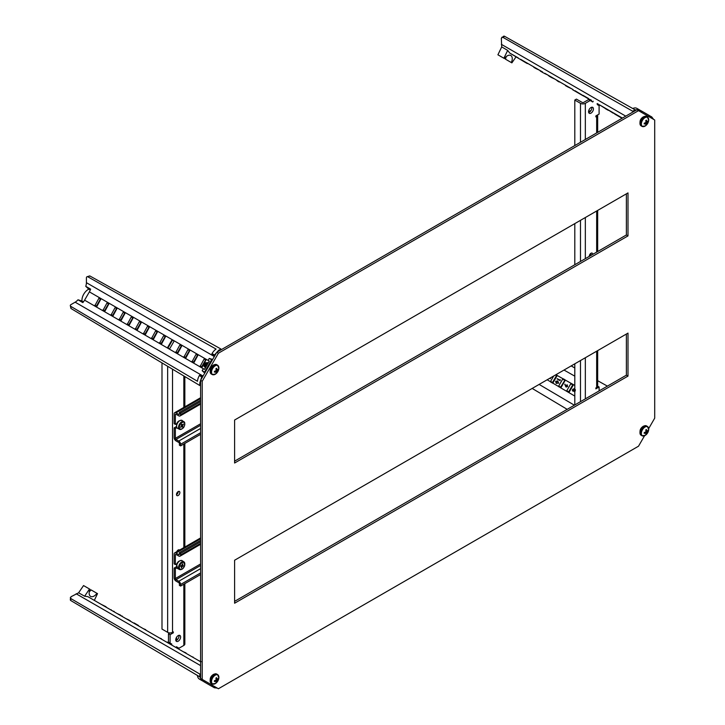 <?xml version="1.0" encoding="UTF-8"?>
<svg xmlns="http://www.w3.org/2000/svg" width="725" height="725" viewBox="0 0 725 725"><rect width="100%" height="100%" fill="white"/><g stroke="black" fill="none" stroke-linecap="round" stroke-linejoin="round"><path stroke-width="1.09" d="M648.676 428.602L654.702 418.162L654.702 120.006L638.517 110.653L218.406 353.202L202.221 381.241L202.221 679.407L218.406 688.75L638.517 446.201L644.543 435.761M627.995 235.906L627.995 192.904L234.601 420.029L234.601 463.021L627.995 235.906L626.373 234.963L234.601 461.154M234.601 560.235L627.995 333.11L627.995 376.103L234.601 603.227L234.601 560.235M638.517 110.653L636.894 109.72L216.793 352.268L200.598 380.308L200.598 678.464L202.221 679.407M626.373 193.838L626.373 234.963M234.601 601.36L626.373 375.169L626.373 334.044M218.406 353.202L216.793 352.268M202.221 381.241L200.598 380.308M626.373 375.169L627.995 376.103M182.238 564.503L182.691 564.766L182.791 563.787L182.084 564.829A1.033 0.598 120 0 1 181.984 565.002A1.142 0.662 120 0 0 181.54 565.473A1.033 0.598 120 0 1 181.404 565.545L180.525 566.198L181.259 566.424A1.142 0.662 120 0 0 181.458 566.85L181.341 567.983L182.047 566.941L181.268 566.488M182.691 564.766A1.033 0.598 120 0 0 182.682 564.929L182.174 564.63M182.899 565.355A1.033 0.598 120 0 0 182.972 565.382L183.516 565.89L182.718 566.225A1.033 0.598 120 0 0 182.582 566.307L181.368 565.6A1.033 0.598 -60 0 1 181.504 565.527L182.347 565.029M180.86 566.189A1.033 0.598 -60 0 1 180.924 566.071L182.138 566.778A1.142 0.662 120 0 0 182.582 566.307M181.259 566.424L180.57 566.026M180.924 566.071A1.142 0.662 120 0 0 181.368 565.6M182.301 565.183L183.516 565.89M516.137 56.731L511.877 62.867L505.397 59.124A7.042 4.069 120 0 0 506.204 56.586M511.343 62.558C512.729 59.16 512.566 56.795 510.853 55.463L510.853 55.463C508.841 54.647 506.684 55.671 504.401 58.544L498.447 55.109M525.063 62.277L509.666 52.997L507.69 50.406L501.709 46.907L501.328 38.298L503.54 36.25A2.293 1.323 60 0 1 504.663 36.35L635.154 109.874L639.242 109.693L636.731 108.315A9.099 5.256 120 0 0 632.78 108.505M558.069 80.937L571.472 88.677L567.557 86.819M562.691 83.611L558.594 81.245L562.691 83.611M558.132 81.372L555.722 79.587L558.368 81.109M566.977 86.483L565.473 85.604M565.817 85.414L567.358 86.701L565.817 85.414M560.697 82.451L568.608 87.027M575.677 91.105L574.218 90.661L575.677 91.105M572.786 89.837L573.901 90.471M574.988 90.707L588.573 98.953M589.026 99.207L591.591 100.295L591.147 101.065M613.477 112.928L615.897 114.722M613.296 112.828L616.014 114.396M613.187 112.765L613.332 113.236L613.187 112.765M615.462 114.079L622.403 118.084M607.369 109.403L612.806 112.937M599.276 104.726L612.951 112.629M583.081 95.383L588.727 98.636M599.657 104.953L608.311 110.345M597.056 103.847L598.324 104.572M597.255 103.566L598.478 104.273M518.194 57.918L509.666 52.997L518.339 57.982M550.03 76.696L547.629 74.911L554.879 79.097L546.695 74.376M541.928 72.02L539.527 70.234L542.164 71.757M533.827 67.343L535.648 68.395M533.056 66.501L535.775 68.068M526.432 62.658L542.617 72.011M504.663 36.35L502.923 37.356L632.717 111.242L635.154 109.847M502.923 37.356L501.8 37.256M632.707 112.139L632.717 111.242M504.401 58.544L497.912 54.801L501.709 46.907M653.588 119.362L651.748 116.915L651.068 117.903M648.63 116.498L649.156 115.42L642.015 111.297L641.335 112.284M638.897 110.88L639.242 109.693M638.942 110.907L639.586 109.964L642.015 111.297M648.676 116.517L649.319 115.583L651.748 116.915M639.124 109.629L636.786 108.342A9.099 5.256 120 0 0 636.731 108.315M534.524 67.334L538.53 69.663M544.702 73.225L552.713 77.847M575.677 91.504L583.661 96.108M616.178 114.885L621.18 117.776M573.094 89.61L571.472 88.677M523.323 60.882L522.236 60.248M503.866 58.236L507.69 50.406M615.679 114.595L614.682 114.024M605.303 108.605L605.955 108.986M605.565 108.759L607.523 109.892M599.475 105.243L600.481 105.424M590.222 99.506L591.419 100.594M582.963 95.709L584.377 96.126M575.188 91.214L574.282 90.698M558.187 81.399L557.96 80.874M559.238 82.016L557.063 80.357M557.353 80.919L559.093 81.925M550.085 76.723L550.638 76.651M551.571 77.584L549.033 76.116M551.625 77.611L554.879 79.097M541.983 72.047L541.756 71.521M543.487 72.917L540.333 71.095M541.892 71.992L540.941 71.449M533.881 67.371L534.397 67.271M535.44 68.268L534.606 67.389M525.779 62.694L526.332 62.622M524.773 62.114L528.244 63.718M525.326 62.432L527.283 63.564M557.362 380.888L558.739 383.172L556.084 383.172M565.201 380.244L563.071 378.803A0.571 0.471 -60 0 0 562.691 379.103L558.685 386.044A0.571 0.471 -60 0 0 558.612 386.534L560.697 387.757A0.571 0.471 -60 0 0 561.114 387.449L565.119 380.507A0.571 0.471 -60 0 0 565.174 379.991L571.327 383.471A0.571 0.471 -60 0 0 570.783 383.779L566.778 390.721A0.571 0.471 -60 0 0 566.778 391.346L568.518 392.388A0.571 0.471 -60 0 0 569.207 392.125L573.212 385.183A0.571 0.471 -60 0 0 573.094 384.449L571.327 383.471M558.612 386.534L552.713 383.054A0.571 0.471 -60 0 0 553.021 382.773L557.027 375.84A0.571 0.471 -60 0 0 557.108 375.432L563.071 378.803M557.262 378.667L559.809 380.136L560.28 379.664L560.081 380.679L557.262 378.667L559.818 380.108M567.177 384.803L567.621 386.498L566.125 387.068L564.73 384.295L565.572 385.818L567.204 384.821L567.43 386.389L566.125 387.068L565.527 386.189M564.965 384.159L565.663 385.618M574.807 391.862L574.082 390.947L572.94 391.183L572.505 390.585L572.786 391.056L572.578 389.397L574.091 388.745L574.454 389.905L575.369 389.715M574.807 391.699L574.082 390.947M574.073 388.727L574.662 389.95M557.108 375.568L556.528 375.55L552.513 382.483L552.831 382.981M564.947 380.099L560.615 387.159L560.923 387.657M573.303 384.921L572.714 384.893L568.708 391.835L569.025 392.325M550.683 377.743L550.438 378.667L549.758 378.278L550.438 378.667M553.683 376.012L550.592 381.377A0.571 0.471 -60 0 0 550.502 381.749L552.432 383.081M532.177 388.428L567.177 409.344M571.164 365.917L574.807 367.956M597.672 380.697L607.405 386.126M556.075 374.626L556.99 375.178M563.379 378.849L565.092 379.855M566.778 391.346L560.525 387.748M575.215 389.968L574.309 390.413L574.445 391.428M575.369 390.095L574.499 390.53L574.39 391.4L575.26 390.947M573.946 390.793L574.236 391.654L573.946 390.793L572.786 391.056L572.36 390.476M574.01 389.044L573.013 389.651L573.122 390.875L574.055 390.277L573.937 388.999L572.822 389.542L573.004 390.829M567.14 385.138L566.198 385.7L566.325 386.769L567.186 386.226L567.068 385.093L565.998 385.582L566.216 386.733M560.253 379.936L560.081 380.679M559.908 380.534L557.117 378.93M556.555 383.507L555.613 381.359L557.733 381.078L558.549 383.054L556.157 383.235M557.452 380.915L557.924 381.151M558.06 381.667L556.048 381.631L556.737 383.199L558.295 382.927L557.588 381.332L555.857 381.513L555.912 382.573L556.927 383.308M550.61 377.933L550.266 378.532M86.891 276.805L89.755 275.899L88.015 276.905A2.293 1.323 -120 0 0 86.891 276.805A2.293 1.323 -120 0 0 86.411 277.847L86.411 282.678A9.162 5.283 120 0 1 85.758 286.33L88.822 289.175A8.754 5.057 120 0 0 83.756 294.151A8.754 5.057 120 0 0 81.979 301.038L77.983 299.797A9.162 5.283 120 0 1 75.146 302.189L70.968 304.609A2.293 1.323 -0 0 0 70.298 305.542A2.293 1.323 -0 0 0 70.95 306.467L197.49 381.287A9.099 5.256 120 0 1 199.357 375.55L201.749 376.928L199.864 382.709M83.438 301.881L81.979 301.038M104.454 310.862A0.571 0.471 120 0 1 104.5 310.753L108.505 303.811A0.571 0.471 120 0 1 108.569 303.721L109.194 303.548M136.789 329.712A0.571 0.471 120 0 1 136.88 329.449L140.886 322.507A0.571 0.471 120 0 1 141.067 322.299M144.882 334.388A0.571 0.471 120 0 1 144.973 334.125L148.978 327.183A0.571 0.471 120 0 1 149.16 326.975M201.55 367.095A0.571 0.471 120 0 1 201.632 366.832L205.637 359.899A0.571 0.471 120 0 1 205.828 359.691M193.448 362.428A0.571 0.471 120 0 1 193.539 362.165L197.544 355.223A0.571 0.471 120 0 1 197.726 355.014M185.355 357.751A0.571 0.471 120 0 1 185.446 357.488L189.452 350.547A0.571 0.471 120 0 1 189.633 350.338M177.262 353.075A0.571 0.471 120 0 1 177.353 352.812L181.359 345.879A0.571 0.471 120 0 1 181.54 345.671M161.077 343.732A0.571 0.471 120 0 1 161.158 343.469L165.164 336.527A0.571 0.471 120 0 1 165.354 336.318M152.975 339.055A0.571 0.471 120 0 1 153.066 338.792L157.071 331.86A0.571 0.471 120 0 1 157.252 331.651M100.857 299.081L96.905 306.367L94.93 305.542L98.908 298.274L100.857 299.081M108.949 303.757L104.998 311.043L103.05 310.237L107.001 302.95L108.949 303.757M117.042 308.433L113.091 315.719L111.124 314.895L115.094 307.618L117.042 308.433M125.135 313.1L121.184 320.387L119.235 319.58L123.187 312.294L125.135 313.1M133.228 317.777L129.277 325.063L127.31 324.238L131.288 316.97L133.228 317.777M141.33 322.453L137.378 329.739L135.403 328.914L139.381 321.637L141.33 322.453M149.422 327.12L145.471 334.406L143.523 333.6L147.474 326.313L149.422 327.12M157.515 331.796L153.564 339.083L151.616 338.276L155.567 330.99L157.515 331.796M165.608 336.472L161.657 343.759L159.69 342.934L163.66 335.657L165.608 336.472M168.082 347.782L167.747 347.275L171.752 340.333L172.36 340.369M181.803 345.816L177.852 353.102L175.876 352.278L179.854 345.009L181.803 345.816M189.896 350.492L185.944 357.778L183.969 356.954L187.947 349.677L189.896 350.492M197.988 355.159L194.037 362.446L192.089 361.639L196.04 354.353L197.988 355.159M206.081 359.836L202.13 367.122L200.182 366.315L204.133 359.029L206.081 359.836M208.202 360.461L89.374 291.867L84.58 300.159L203.408 368.762M96.389 306.104A0.571 0.471 120 0 1 96.407 306.086L100.412 299.144A0.571 0.471 120 0 1 100.422 299.117M128.697 325.036A0.571 0.471 120 0 1 128.778 324.773L132.793 317.84A0.571 0.471 120 0 1 132.974 317.632M120.604 320.368A0.571 0.471 120 0 1 120.685 320.106L124.691 313.164A0.571 0.471 120 0 1 124.881 312.955M112.52 315.611A0.571 0.471 120 0 1 112.593 315.429L116.598 308.487A0.571 0.471 120 0 1 116.725 308.333M88.015 276.905L216.086 349.078A9.099 5.256 120 0 0 212.044 353.564L214.772 355.757M89.755 275.899L220.917 348.988L220.907 349.885M218.506 350.402L220.917 348.988M70.95 306.467L70.95 308.478L199.828 385.519L199.846 382.718M70.95 308.478L70.298 305.542M200.598 385.066L199.828 385.519M218.506 350.429L214.256 355.268M212.343 359.962L211.664 359.754L204.532 372.124L205.048 372.605M202.61 376.819L201.749 376.928M202.9 376.32L199.511 375.269L201.94 376.61M212.633 359.464L209.244 358.422L208.102 360.397L209.298 361.086L204.495 369.406L203.299 368.717L202.157 370.692L204.532 372.124M202.157 370.692L204.758 373.103M209.244 358.422L211.664 359.754M211.89 353.836L214.491 356.256M203.299 368.717L204.55 369.315M209.244 361.186L208.102 360.397M89.374 291.867A9.162 5.283 120 0 0 90.616 289.13L85.758 286.33M84.58 300.159A9.162 5.283 120 0 1 82.84 302.606L77.983 299.797M90.281 290.018L88.822 289.175M70.298 597.708L70.95 600.644A2.293 1.323 180 0 1 70.298 599.72L70.968 596.775L78.608 592.796L84.635 596.231L89.501 588.999L90.036 589.307C88.686 592.733 88.876 595.107 90.598 596.439L90.598 596.439C92.61 597.264 94.73 596.222 96.978 593.322L91.033 589.887A7.042 4.069 120 0 1 89.238 591.854M114.858 612.235L96.516 601.659M138.837 626.083L130.872 621.479M144.882 629.572L136.998 625.013M145.979 630.206L144.991 629.635M70.95 600.644L199.864 676.887L201.749 680.512L202.61 679.624M70.95 598.623L199.828 674.087L200.598 673.634M199.846 676.896L199.828 674.087M78.608 592.796L83.547 585.564L89.501 588.999M197.49 675.51A9.099 5.256 120 0 0 199.302 679.026L201.749 680.512M205.039 681.029L204.532 682.116L211.664 686.24L212.334 685.243M214.772 686.647L214.256 687.735L217.292 688.107M212.38 685.27L211.89 686.294L214.256 687.735M202.647 679.651L202.157 680.675L204.532 682.116M199.302 679.026A9.099 5.256 120 0 0 199.357 679.062L201.641 680.449M145.091 629.69L200.598 661.735M130.908 621.497L120.803 615.67M120.604 615.552L112.71 611.003M112.52 610.885L104.617 606.327M98.799 602.964L104.454 606.227L98.799 602.964M96.407 601.578L87.861 596.648L84.635 596.231M96.978 593.322L97.512 593.63L94.332 600.382M201.197 661.68L198.922 660.765M194.409 658.164L191.663 656.578M193.086 657.403L192.941 656.913M186.017 652.926L182.945 651.548M177.552 648.431L178.377 648.902M177.716 648.132L175.568 647.289M169.94 643.637L167.285 642.105M161.249 639.015L162.482 639.731M161.421 638.725L159.391 637.946M153.89 634.765L150.7 632.925M145.743 629.672L143.061 628.521M138.439 625.457L134.152 622.974M130.346 620.781L129.005 620.401M129.15 620.092L125.806 618.552M122.244 616.105L120.885 615.715M120.558 615.126L117.133 613.549M114.142 611.42L112.819 611.057M112.629 610.948L109.874 609.362M111.161 609.698L111.306 610.187M106.04 606.743L101.165 604.333M215.624 683.403A7.739 7.739 0 0 0 218.859 677.803L218.859 677.803A5.193 3 120 0 0 218.887 677.313A5.193 3 120 0 0 215.216 675.192A5.193 3 120 0 0 211.546 681.545A5.193 3 120 0 0 215.216 683.666A5.193 3 120 0 0 215.624 683.403L212.226 683.911A5.383 3.108 -60 0 1 211.401 679.606A5.383 3.108 -60 0 1 214.917 674.866A5.383 3.108 -60 0 1 217.609 674.594A5.383 3.108 -60 0 1 218.397 675.482M218.162 679.37A7.477 4.676 -124.5 0 0 218.171 678.972A7.477 4.676 -124.5 0 0 218.162 678.546A7.712 4.142 -176.7 0 1 217.219 679.334L217.02 679.243A7.712 4.142 -123.3 0 0 216.639 677.667A7.477 3.924 175.8 0 1 215.923 678.083A7.712 4.749 63.5 0 1 216.132 679.76L217.192 680.367A7.712 4.749 -3.5 0 0 218.162 679.37L217.563 679.089M217.192 680.367A7.667 6.244 113.3 0 1 217.011 680.702L215.932 680.077A7.712 4.749 176.5 0 1 214.41 680.721A7.477 3.924 64.2 0 1 214.419 681.138A7.477 3.924 64.2 0 1 214.41 681.545A7.712 4.142 3.3 0 0 215.932 681.092L216.132 681.183A7.712 4.142 56.7 0 1 215.923 682.424A7.477 4.676 4.5 0 0 216.639 682.007A7.712 4.749 -116.5 0 0 217.011 680.702M215.561 680.847L215.597 680.24M216.113 679.352L216.621 679.017M216.095 681.636L216.639 682.007M216.032 678.673L217.02 679.243M645.033 427.034A5.193 3 120 0 0 641.362 433.396A5.193 3 120 0 0 645.033 435.517A5.193 3 120 0 0 645.449 435.245L645.449 435.245A7.739 7.739 0 0 0 648.685 429.644L648.685 429.644A5.193 3 120 0 0 648.703 429.155A5.193 3 120 0 0 645.033 427.034M645.776 431.901A7.667 6.244 -66.7 0 0 645.948 431.574L647.035 432.2A7.667 6.244 126.7 0 1 646.836 432.517L645.776 431.901A7.712 4.749 176.5 0 1 644.226 432.562A7.477 3.924 64.2 0 1 644.235 432.979A7.477 3.924 64.2 0 1 644.226 433.387A7.712 4.142 3.3 0 0 645.748 432.943L644.761 432.372M645.848 430.523L646.836 431.094A7.712 4.142 -123.3 0 0 646.464 429.517A7.477 3.924 175.8 0 1 645.748 429.925A7.712 4.749 63.5 0 1 645.948 431.574M646.836 431.094L647.035 431.176A7.712 4.142 -176.7 0 0 647.978 430.396A7.477 4.676 -124.5 0 1 647.996 430.813A7.477 4.676 -124.5 0 1 647.978 431.221A7.712 4.749 -3.5 0 1 647.035 432.2M644.788 432.363L645.948 433.024A7.712 4.142 56.7 0 1 645.748 434.266A7.477 4.676 4.5 0 0 646.464 433.858A7.712 4.749 -116.5 0 0 646.836 432.517M645.93 431.194L646.437 430.858M647.38 430.931L647.978 431.221M645.377 432.698L645.413 432.091M645.912 433.478L646.464 433.858M645.033 117.658A5.193 3 120 0 0 641.362 124.011A5.193 3 120 0 0 645.033 126.132A5.193 3 120 0 0 645.449 125.869L645.449 125.869A7.739 7.739 0 0 0 648.685 120.268L648.685 120.268A5.193 3 120 0 0 648.703 119.779A5.193 3 120 0 0 645.033 117.658M645.776 122.525A7.667 6.244 -66.7 0 0 645.948 122.19L647.035 122.815A7.667 6.244 126.7 0 1 646.836 123.141L645.776 122.525A7.712 4.749 176.5 0 1 644.226 123.187A7.477 3.924 64.2 0 1 644.235 123.603A7.477 3.924 64.2 0 1 644.226 124.011A7.712 4.142 3.3 0 0 645.748 123.558L644.761 122.996M645.848 121.148L646.836 121.718A7.712 4.142 -123.3 0 0 646.464 120.142A7.477 3.924 175.8 0 1 645.748 120.549A7.712 4.749 63.5 0 1 645.948 122.19M646.836 121.718L647.035 121.8A7.712 4.142 -176.7 0 0 647.978 121.012A7.477 4.676 -124.5 0 1 647.996 121.438A7.477 4.676 -124.5 0 1 647.978 121.845A7.712 4.749 -3.5 0 1 647.035 122.815M644.788 122.978L645.948 123.649A7.712 4.142 56.7 0 1 645.748 124.89A7.477 4.676 4.5 0 0 646.464 124.473A7.712 4.749 -116.5 0 0 646.836 123.141M645.93 121.818L646.437 121.483M647.38 121.555L647.978 121.845M645.377 123.323L645.413 122.706M645.912 124.102L646.464 124.473M215.624 374.028A7.739 7.739 0 0 0 218.859 368.418L218.859 368.418A5.193 3 120 0 0 218.887 367.928A5.193 3 120 0 0 215.216 365.808A5.193 3 120 0 0 211.546 372.17A5.193 3 120 0 0 215.216 374.29A5.193 3 120 0 0 215.624 374.028L212.226 374.535A5.383 3.108 -60 0 1 211.401 370.221A5.383 3.108 -60 0 1 214.917 365.482A5.383 3.108 -60 0 1 217.609 365.219A5.383 3.108 -60 0 1 218.397 366.107M218.162 369.995A7.477 4.676 -124.5 0 0 218.171 369.587A7.477 4.676 -124.5 0 0 218.162 369.17A7.712 4.142 -176.7 0 1 217.219 369.949L217.02 369.868A7.712 4.142 -123.3 0 0 216.639 368.291A7.477 3.924 175.8 0 1 215.923 368.708A7.712 4.749 63.5 0 1 216.132 370.375L217.192 370.992A7.712 4.749 -3.5 0 0 218.162 369.995L217.563 369.714M217.192 370.992A7.667 6.244 113.3 0 1 217.011 371.318L215.932 370.692A7.712 4.749 176.5 0 1 214.41 371.336A7.477 3.924 64.2 0 1 214.419 371.762A7.477 3.924 64.2 0 1 214.41 372.161A7.712 4.142 3.3 0 0 215.932 371.717L216.132 371.807A7.712 4.142 56.7 0 1 215.923 373.04A7.477 4.676 4.5 0 0 216.639 372.632A7.712 4.749 -116.5 0 0 217.011 371.318M206.525 362.917L206.371 362.826A1.831 1.06 120 0 0 205.456 362.917A1.831 1.06 120 0 0 204.541 363.887M207.558 363.533L206.099 364.793L205.982 366.632M205.211 367.394L203.988 366.433L204.341 363.769L205.048 364.186L204.93 366.025M208.075 363.207L206.444 364.983L205.982 366.841L205.71 364.566L206.498 363.524M205.474 367.711L205.392 364.376L207.169 362.545L208.274 362.862M215.561 371.472L215.597 370.865M216.113 369.968L216.621 369.632M216.095 372.251L216.639 372.632M216.032 369.297L217.02 369.868M591.002 113.136A3.435 1.985 120 0 0 593.24 110.109A3.435 1.985 120 0 0 592.715 107.354A3.435 1.985 120 0 0 591.002 107.527A3.435 1.985 120 0 0 588.754 110.553A3.435 1.985 120 0 0 589.28 113.299A3.435 1.985 120 0 0 591.002 113.136M588.673 112.484A3.435 1.985 120 0 0 589.38 112.194A3.435 1.985 120 0 0 591.709 107.237M592.688 254.412A2.402 1.387 120 0 0 592.198 253.125A2.402 1.387 120 0 0 591.002 253.243A2.402 1.387 120 0 0 589.307 256.369M589.298 256.278A2.402 1.387 120 0 0 589.38 256.233A2.402 1.387 120 0 0 591.074 253.197M593.213 101.228L592.769 101.998L588.573 99.579L583.716 102.379A1.142 0.662 180 0 1 582.093 102.379L576.429 99.108L574.807 100.05L574.807 145.562M574.807 223.608L574.807 264.734M574.807 363.814L574.807 404.94M590.186 100.512L585.338 103.322A3.435 1.985 180 0 1 580.48 103.322L574.807 100.05M589.38 256.233L589.38 255.535M589.38 112.194L589.38 111.26L591.102 110.381M589.38 111.26L590.087 111.668M599.095 390.92L599.095 386.996L595.859 388.863L595.859 387.929L596.666 387.458A3.435 1.985 0 0 0 597.672 386.062L597.672 350.61M597.663 114.894A3.435 1.985 180 0 1 597.672 115.003A3.435 1.985 180 0 1 596.666 116.408L595.859 116.87L595.859 115.937L599.095 114.07L599.095 105.651L597.346 104.645L597.618 104.173M597.663 386.171L599.095 386.996M178.178 635.617A3.435 1.985 120 0 0 175.939 638.643A3.435 1.985 120 0 0 176.465 641.389A3.435 1.985 120 0 0 178.178 641.226A3.435 1.985 120 0 0 180.425 638.199A3.435 1.985 120 0 0 179.9 635.444A3.435 1.985 120 0 0 178.178 635.617M175.858 640.574A3.435 1.985 120 0 0 176.565 640.284L176.565 637.266M178.096 351.516A3.435 1.985 120 0 0 178.178 351.471A3.435 1.985 120 0 0 179.465 350.311M179.601 550.067A2.402 1.387 120 0 0 179.383 549.876A2.402 1.387 120 0 0 178.178 549.994A2.402 1.387 120 0 0 176.755 551.707M176.592 563.86A2.402 1.387 120 0 0 176.538 565.11M176.592 423.654A2.402 1.387 120 0 0 176.538 424.904M178.178 491.577A2.402 1.387 120 0 0 176.61 493.698A2.402 1.387 120 0 0 176.982 495.628A2.402 1.387 120 0 0 178.178 495.501A2.402 1.387 120 0 0 179.746 493.39A2.402 1.387 120 0 0 179.383 491.459A2.402 1.387 120 0 0 178.178 491.577M176.483 494.613A2.402 1.387 120 0 0 176.565 494.568L176.565 493.879M161.992 362.899L161.992 629.073L167.656 632.345A3.435 1.985 0 0 0 172.514 632.345L173.32 631.874L173.32 632.807L170.085 634.683L170.085 643.093L171.834 644.099L171.39 644.869M180.244 348.961A3.435 1.985 120 0 0 180.607 347.175M176.139 647.217L176.411 646.745L178.984 648.232L183.842 645.431A3.435 1.985 0 0 0 184.848 644.027L184.848 583.625M169.541 348.988L174.127 341.058L172.505 340.125L167.928 348.054L169.541 348.988M176.565 640.284A3.435 1.985 120 0 0 178.885 635.327M178.114 550.918A2.402 1.387 120 0 0 178.259 549.958M176.565 494.568A2.402 1.387 120 0 0 178.259 491.532M171.834 644.099L170.212 643.166L169.768 643.936M169.895 632.916L168.463 633.741L168.463 642.16L170.085 643.093M168.463 633.741L170.085 634.683M172.514 369.188L172.514 632.345L173.32 632.807M176.873 567.902L175.35 568.781L175.35 578.55L200.598 563.968M200.598 537.941L174.68 552.903A2.637 1.522 60 0 0 174.136 554.108L174.136 563.878L175.35 564.576L175.35 554.815A0.915 0.526 60 0 1 175.994 554.435L178.749 556.03A2.637 1.522 -120 0 0 180.063 556.157A2.637 1.522 -120 0 0 180.607 554.951L180.607 553.365L179.392 552.658L200.598 540.415M175.35 564.576L177.081 563.579M176.447 566.742L174.136 568.083L175.35 568.781M200.598 574.535L180.607 586.072L179.392 585.374L179.392 583.788A0.915 0.526 -120 0 0 178.749 582.664L175.994 581.078A2.637 1.522 60 0 1 174.136 577.852L174.136 568.083M200.598 541.82L180.607 553.365M174.68 552.903A2.637 1.522 60 0 1 175.994 553.039L178.749 554.625A0.915 0.526 -120 0 0 179.392 554.253L179.392 552.658M180.607 586.072L180.607 584.486A2.637 1.522 -120 0 0 178.749 581.26L175.994 579.674A0.915 0.526 60 0 1 175.35 578.55M200.598 400.218L179.392 412.462L180.607 413.159L180.607 414.745A2.637 1.522 -120 0 1 180.063 415.951A2.637 1.522 -120 0 1 178.749 415.824L175.994 414.238L175.35 414.609L175.35 424.379L177.081 423.373M176.873 427.705L175.35 428.584L175.35 438.353L200.598 423.772M176.447 426.545L174.136 427.886L174.136 437.646A2.637 1.522 60 0 0 175.994 440.873L178.749 442.458A0.915 0.526 -120 0 1 179.392 443.582L179.392 445.177L180.607 445.875L200.598 434.329M200.598 397.735L174.68 412.706A2.637 1.522 60 0 0 174.136 413.912L174.136 423.672L175.35 424.379M174.136 427.886L175.35 428.584M180.607 445.875L180.607 444.289A2.637 1.522 -120 0 0 178.749 441.063L175.994 439.468A0.915 0.526 60 0 1 175.35 438.353M180.607 413.159L200.598 401.614M179.392 412.462L179.392 414.048A0.915 0.526 -120 0 1 178.749 414.419L175.994 412.833A2.637 1.522 60 0 0 174.68 412.706M175.35 414.609A0.915 0.526 60 0 1 175.994 414.238M181.458 424.306L182.047 424.651L181.558 424.188L181.44 425.285A1.033 0.598 120 0 1 181.44 425.439A1.142 0.662 120 0 0 181.259 426.064A1.033 0.598 120 0 1 181.159 426.228L180.616 427.36L181.531 426.699A1.142 0.662 120 0 0 182.002 426.653L182.564 427.179L182.691 426.083L181.477 425.385A1.033 0.598 -60 0 1 181.468 425.231L182.682 425.928A1.142 0.662 120 0 0 182.872 425.312L181.658 424.605A1.033 0.598 -60 0 1 181.73 424.478M182.111 424.696L182.084 424.678A1.033 0.598 120 0 0 182.138 424.714A1.142 0.662 120 0 1 182.582 424.669A1.033 0.598 120 0 0 182.718 424.587L183.516 424.007L182.972 425.14A1.033 0.598 120 0 0 182.872 425.312M181.187 426.182L182.002 426.653M181.531 426.699L181.032 426.409M181.477 426.345L181.477 425.385M181.576 426.237L182.791 426.943M181.468 425.231A1.142 0.662 120 0 0 181.658 424.605M176.846 564.902A4.549 2.628 120 0 0 177.634 568.572L176.646 564.684C177.453 561.667 179.292 560.334 182.174 560.706A4.549 2.628 120 0 0 176.846 564.902M182.038 569.034A4.413 2.547 -60 0 1 179.555 569.533A4.413 2.547 -60 0 1 178.794 565.962A4.413 2.547 -60 0 1 183.969 561.893A4.413 2.547 -60 0 1 184.775 564.295M179.555 566.143A3.833 2.211 120 0 0 181.032 569.379A3.833 2.211 120 0 0 184.576 565.627A3.833 2.211 120 0 0 183.099 562.392A3.833 2.211 120 0 0 179.555 566.143M181.504 565.527L182.718 566.225M176.791 564.612A3.978 2.293 -60 0 1 179.746 560.923M526.259 62.577L520.613 59.314M542.409 71.893L536.681 68.594M534.325 67.235L528.652 63.954M501.328 44.307L625.757 116.145M574.807 385.437L573.176 384.513M568.518 392.388L574.807 396.077M547.158 379.773L550.502 381.749M574.363 405.193L539.119 384.413M564.005 370.049L574.807 376.157M599.095 389.887L599.992 390.394M552.577 382.836L550.71 382.102M552.513 382.483L550.592 381.377M556.528 375.55L555.504 374.961M556.854 375.423L555.948 374.698M560.67 387.503L558.803 386.778M560.615 387.159L558.685 386.044M564.621 380.217L562.691 379.103M568.763 392.18L566.896 391.446M568.708 391.835L566.778 390.721M572.714 384.893L570.783 383.779M573.04 384.767L571.472 383.516M203.063 376.048L75.146 302.189M86.411 282.678L214.328 356.528M98.908 298.274L100.412 299.144M94.903 305.216L96.407 306.086M212.044 353.564L214.446 354.951M107.001 302.95L108.505 303.811M102.995 309.883L104.5 310.753M115.094 307.618L116.598 308.487M111.088 314.559L112.593 315.429M123.187 312.294L124.691 313.164M119.181 319.236L120.685 320.106M131.288 316.97L132.793 317.84M127.274 323.903L128.778 324.773M139.381 321.637L140.886 322.507M135.376 328.579L136.88 329.449M147.474 326.313L148.978 327.183M143.468 333.255L144.973 334.125M155.567 330.99L157.071 331.86M151.561 337.923L153.066 338.792M163.66 335.657L165.164 336.527M159.654 342.599L161.158 343.469M171.752 340.333L172.224 340.605M167.747 347.275L168.218 347.547M179.854 345.009L181.359 345.879M175.849 351.942L177.353 352.812M187.947 349.677L189.452 350.547M183.942 356.618L185.446 357.488M196.04 354.353L197.544 355.223M192.034 361.295L193.539 362.165M204.133 359.029L205.637 359.899M200.127 365.962L201.632 366.832M200.598 665.613L76.17 593.775M211.265 683.358C209.289 679.524 210.087 676.498 213.667 674.277L216.648 674.042A5.383 3.108 120 0 0 213.957 674.313A5.383 3.108 120 0 0 210.44 679.053A5.383 3.108 120 0 0 211.265 683.358L212.226 683.911A5.383 3.108 -60 0 0 213.386 684.164M210.159 680.657A4.812 2.773 -60 0 1 213.549 674.54M643.773 426.155A5.383 3.108 120 0 0 640.257 430.895A5.383 3.108 120 0 0 641.09 435.208C639.106 431.375 639.912 428.348 643.492 426.128L646.464 425.892A5.383 3.108 120 0 0 643.773 426.155M639.976 432.499A4.812 2.773 -60 0 1 643.374 426.391M643.211 436.006A5.383 3.108 -60 0 1 642.042 435.761A5.383 3.108 -60 0 1 641.217 431.447A5.383 3.108 -60 0 1 644.733 426.708A5.383 3.108 -60 0 1 647.425 426.445A5.383 3.108 -60 0 1 648.222 427.324M643.773 116.779A5.383 3.108 120 0 0 640.257 121.519A5.383 3.108 120 0 0 641.09 125.833C639.106 121.999 639.912 118.972 643.492 116.752L646.464 116.508A5.383 3.108 120 0 0 643.773 116.779M639.976 123.123A4.812 2.773 -60 0 1 643.374 117.015M643.211 126.63A5.383 3.108 -60 0 1 642.042 126.386A5.383 3.108 -60 0 1 641.217 122.072A5.383 3.108 -60 0 1 644.733 117.332A5.383 3.108 -60 0 1 647.425 117.06A5.383 3.108 -60 0 1 648.222 117.948M211.265 373.982C209.289 370.149 210.087 367.122 213.667 364.902L216.648 364.666A5.383 3.108 120 0 0 213.957 364.929A5.383 3.108 120 0 0 210.44 369.668A5.383 3.108 120 0 0 211.265 373.982L212.226 374.535A5.383 3.108 -60 0 0 213.386 374.78M210.159 371.272A4.812 2.773 -60 0 1 213.549 365.164M580.48 401.668L580.48 360.542M580.48 261.462L580.48 220.337M580.48 142.29L580.48 103.322M596.666 387.458L596.666 351.19M596.666 252.119L596.666 210.993M596.666 132.947L596.666 116.408M585.338 103.322L585.338 139.49M585.338 217.536L585.338 258.662M585.338 357.733L585.338 398.859M167.656 632.345L167.656 366.288M183.842 645.431L183.842 584.205M183.842 548.499L183.842 444.008M183.842 407.414L183.842 375.958M175.994 554.435L175.35 554.815M200.598 543.406L180.607 554.951M180.607 584.486L200.598 572.94M200.598 568.645L178.749 581.26M175.994 579.674L200.598 565.464M178.749 554.625L179.392 554.253M200.598 538.829L175.994 553.039M180.607 444.289L200.598 432.743M200.598 403.209L180.607 414.745M178.749 414.419L179.392 414.048M200.598 398.623L175.994 412.833M200.598 428.439L178.749 441.063M175.994 439.468L200.598 425.267M176.846 427.514A4.549 2.628 120 0 0 177.634 428.375L176.673 427.342C176.411 425.258 176.356 419.974 182.174 420.5A4.549 2.628 120 0 0 178.087 422.258A4.549 2.628 120 0 0 176.846 427.514M182.038 428.828A4.413 2.547 -60 0 1 179.555 429.327A4.413 2.547 -60 0 1 178.794 428.493A4.413 2.547 -60 0 1 179.999 423.4A4.413 2.547 -60 0 1 183.969 421.696A4.413 2.547 -60 0 1 184.567 422.43M179.555 428.321A3.833 2.211 120 0 0 183.099 427.986A3.833 2.211 120 0 0 184.576 423.047A3.833 2.211 120 0 0 181.032 423.382A3.833 2.211 120 0 0 179.555 428.321M182.183 424.687L182.972 425.14M176.601 426.164A3.978 2.293 -60 0 1 179.746 420.718M177.634 568.572L179.555 569.533C181.767 570.004 183.479 568.681 184.721 565.554L183.969 561.893L182.174 560.706M555.722 79.587L552.178 77.539M547.629 74.911L544.094 73.27M539.527 70.234L535.929 68.558M531.425 65.558L530.374 64.951M114.876 612.244L104.454 606.227M218.859 677.803L217.609 674.594L216.648 674.042M641.09 435.208L642.042 435.761L645.449 435.245M646.464 425.892L647.425 426.445L648.685 429.644M641.09 125.833L642.042 126.386L645.449 125.869M646.464 116.508L647.425 117.06L648.685 120.268M218.859 368.418L217.609 365.219L216.648 364.666M597.672 115.003L597.672 132.367M597.672 210.413L597.672 251.539M184.848 376.565L184.848 406.825M184.848 443.428L184.848 547.031M180.063 556.157L200.598 544.303M180.063 415.951L200.598 404.097M177.634 428.375L179.555 429.327C183.208 429.182 184.92 426.934 184.694 422.575L182.174 420.5"/></g></svg>
